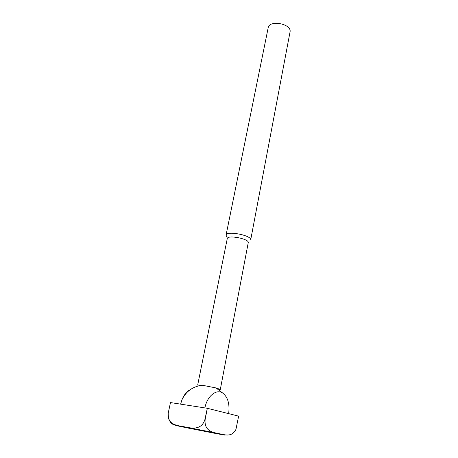 <?xml version="1.0" encoding="UTF-8"?>
<svg xmlns="http://www.w3.org/2000/svg" width="458" height="458" viewBox="0 0 458 458"><rect width="100%" height="100%" fill="white"/><g stroke="black" fill="none" stroke-linecap="round" stroke-linejoin="round"><path stroke-width="0.69" d="M221.666 434.207C226.315 435.152 232.28 436.68 235.962 429.329L238.629 416.133L207.325 408.29L205.161 419.413C203.965 430.331 212.123 432.363 217.126 433.245L221.666 434.207C227.208 435.438 226.275 435.386 218.872 434.052L212.518 432.873M175.952 425.379C170.76 424.532 168.178 420.455 168.212 413.15L168.218 413.145C166.947 423.444 175.586 425.379 181.362 426.266L186.612 427.228C192.314 428.448 201.812 429.925 204.944 419.373L207.325 408.29M168.218 413.145L170.479 402.571L207.113 408.25M220.498 434.344L218.872 434.052M226.057 235.131L268.176 27.801C269.252 19.391 292.198 23.896 290.017 32.089L250.675 239.958C252.244 235.469 226.298 230.38 226.057 235.131L226.676 236.654M204.881 407.906C207.199 395.895 216.588 388.561 222.857 393.182L216.033 387.937L202.218 385.23L197.679 385.041L227.277 238.572C227.483 234.593 249.558 238.921 248.242 242.688L220.309 389.477L218.792 389.615M216.033 387.937L220.309 389.477M222.857 393.182C227.929 397.263 229.853 404.082 228.645 413.631M190.133 389.724C186.692 391.567 183.967 394.916 181.963 399.765L180.624 404.145M168.212 413.15L170.479 402.571M185.977 427.646L178.528 426.066M186.612 427.228L217.126 433.245M180.269 426.45C174.051 425.098 174.418 425.035 181.362 426.266M213.691 433.096L184.872 427.417M202.218 385.23L201.102 385.361C192.211 386.89 185.834 391.693 181.963 399.765"/></g></svg>
